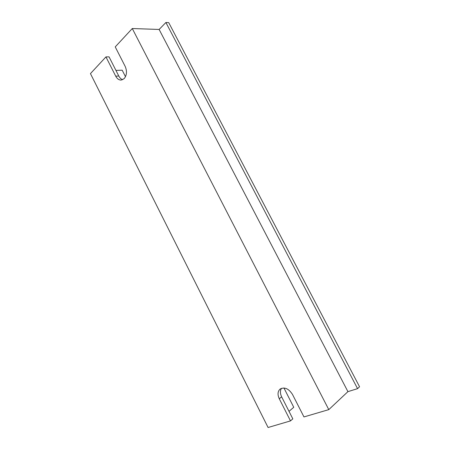 <?xml version="1.0" encoding="UTF-8"?>
<svg xmlns="http://www.w3.org/2000/svg" width="450" height="450" viewBox="0 0 450 450"><rect width="100%" height="100%" fill="white"/><g stroke="black" fill="none" stroke-linecap="round" stroke-linejoin="round"><path stroke-width="0.67" d="M122.653 79.706C121.067 79.161 119.773 77.929 118.778 76.011L109.052 56.858L105.953 56.902L115.712 76.157C117.124 78.778 118.941 80.083 121.151 80.078L124.138 78.66C126.827 75.291 127.181 71.224 125.201 66.448L115.234 46.896L132.278 28.53L159.131 29.453L165.898 22.5L168.727 22.635L359.55 386.752L357.57 388.648L347.929 391.641L328.787 409.624L303.964 416.931L292.466 394.391C288.669 388.569 284.552 386.786 280.119 389.053C277.678 391.359 277.391 394.594 279.27 398.751L290.498 420.902L268.082 427.5L90.45 73.609L105.953 56.902M289.007 411.345L293.754 407.284L283.933 387.984M125.494 76.697L122.181 70.194L115.937 70.419M290.498 420.902L292.821 418.854L281.644 396.838C280.08 393.531 280.018 390.684 281.458 388.305M357.57 388.648L165.898 22.5M347.929 391.641L159.131 29.453M328.787 409.624L132.278 28.53M115.712 76.157L118.778 76.011M279.27 398.751L281.644 396.838"/></g></svg>
